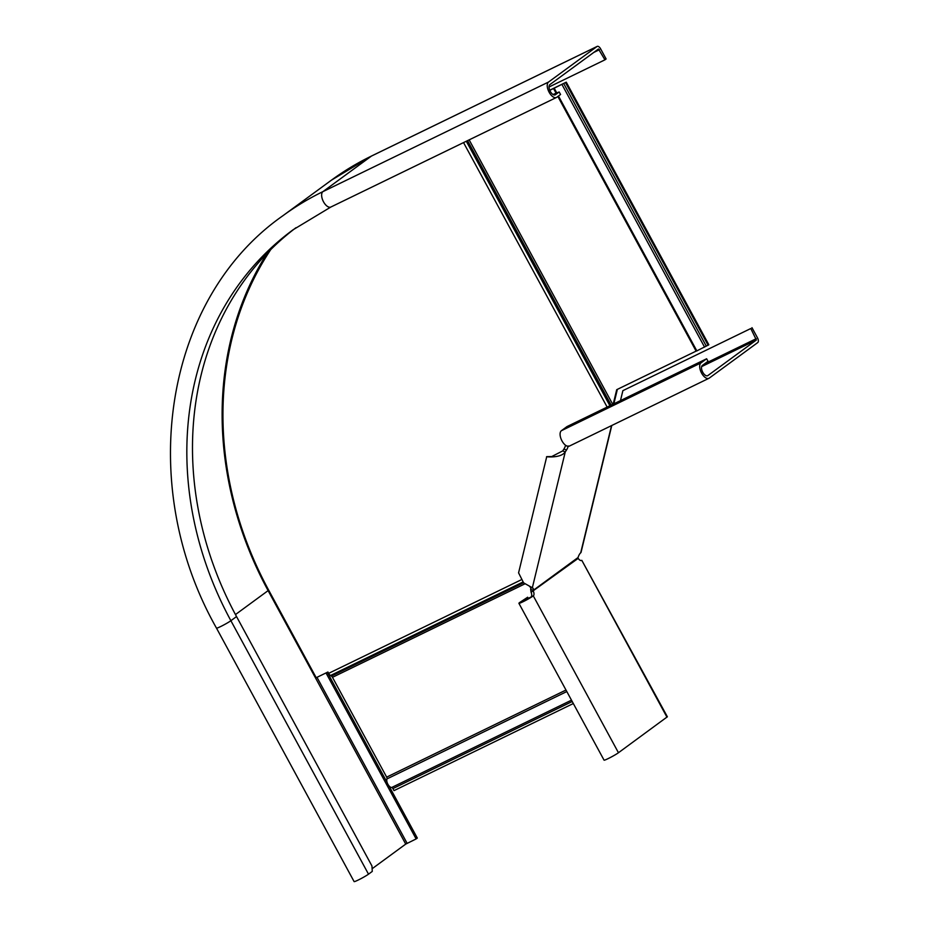 <?xml version="1.0" encoding="UTF-8"?>
<svg xmlns="http://www.w3.org/2000/svg" width="928" height="928" viewBox="0 0 928 928"><rect width="100%" height="100%" fill="white"/><g stroke="black" fill="none" stroke-linecap="round" stroke-linejoin="round"><path stroke-width="1.39" d="M573.318 703.528L393.994 790.633L392.892 788.603A1.74 0.87 64.1 0 0 391.639 787.512A5.208 2.598 -115.9 0 1 387.892 784.253A5.208 2.598 -115.9 0 1 386.964 778.917A1.74 0.87 64.1 0 0 386.663 777.13L332.468 677.324A2.32 1.148 64.1 0 0 331.412 676.094L330.507 675.503A4.048 2.018 -115.9 0 1 328.663 673.345L327.932 672.011L316.204 677.707L268.784 590.359A343.116 296.241 -126.2 0 1 270.756 249.574M549.747 90.202L566.266 82.174L549.805 90.341M696.916 350.842L708.841 344.764L566.266 82.174M565.558 82.696L708.134 345.286M557.856 96.477L696.116 351.12L696.812 350.819M696.116 351.12L616.702 389.69L613.199 404.144M617.364 389.377L613.86 403.819M282.843 215.772L331.354 180.218A347.176 299.732 53.8 0 1 371.432 156.078L322.921 191.632A347.176 299.732 53.8 0 0 282.843 215.772C164.442 298.526 135.082 484.323 216.491 628.128L354.113 881.6A8.677 0.684 -28.5 0 0 360.076 879.106A8.677 0.684 -28.5 0 0 368.509 874.176L372.267 871.415L371.954 865.975L236.536 616.563A329.811 284.745 53.8 0 1 295.939 227.731M326.006 672.939L416.138 838.924L405.733 844.097L372.116 868.736M549.04 86.988L604.94 59.833L598.456 48.998L549.91 84.587A5.788 2.888 64.1 0 0 550.176 91.153A5.788 2.888 64.1 0 0 555.188 94.853A5.788 2.888 64.1 0 0 555.408 94.726L559.178 91.965L560.558 94.494L556.788 97.254A8.677 4.327 64.1 0 1 556.452 97.463A8.677 4.327 64.1 0 1 548.947 91.895A8.677 4.327 64.1 0 1 548.529 82.047L597.04 46.493A4.048 2.018 64.1 0 1 597.191 46.4A4.048 2.018 64.1 0 1 600.613 48.836L606.123 58.974L604.94 59.833M327.317 672.313L387.138 782.501M388.925 785.796L417.31 838.065L416.138 838.924M552.995 94.494L559.178 91.965M750.798 328.524L622.885 390.653L750.798 328.524L756.378 340.019L707.867 375.573A5.788 2.888 -115.9 0 1 707.646 375.712A5.788 2.888 -115.9 0 1 702.635 372A5.788 2.888 -115.9 0 1 702.368 365.435L708.018 361.294L706.637 358.765L567.031 426.567L561.382 430.708A8.677 4.327 64.1 0 0 561.8 440.556A8.677 4.327 64.1 0 0 569.305 446.124L708.911 378.311A8.677 4.327 -115.9 0 1 701.394 372.743A8.677 4.327 -115.9 0 1 700.988 362.906L706.637 358.765M751.97 327.665L757.48 337.804A4.048 2.018 -115.9 0 1 757.758 342.56L709.247 378.114A8.677 4.327 -115.9 0 1 708.911 378.311M620.472 400.618L622.885 390.653M568.551 445.985L568.075 446.6A4.628 1.38 -68.4 0 1 566.486 450.057L565.256 451.936L562.693 450.915L551.777 456.541L546.743 456.646L518.578 572.854L523.612 582.854L532.347 587.749L565.256 451.936C560.292 459.116 543.042 456.286 547.195 456.785M528.426 598.63L527.672 597.226L519.761 602.458A8.677 0.684 -28.5 0 0 518.903 603.316A8.677 0.684 -28.5 0 0 524.865 600.822A8.677 0.684 -28.5 0 0 533.298 595.88A4.628 2.308 64.1 0 0 533.356 591.217L533.229 590.382L530.665 589.361A4.628 1.38 111.6 0 0 530.433 587.227L529.737 586.693M611.784 425.488L581.044 552.357A4.048 1.647 -166.4 0 1 580.696 552.833A4.628 1.38 111.6 0 0 578.04 557.531L578.167 558.378A4.628 2.308 64.1 0 0 581.624 560.442A4.628 2.308 64.1 0 0 581.81 560.326L581.427 560.512M568.423 446.345L565.5 445.579A4.628 1.38 -68.4 0 1 563.922 449.048L562.693 450.915M578.04 557.531L533.229 590.382A4.628 1.38 111.6 0 0 532.997 588.248L532.347 587.749M527.672 597.226L521.443 601.936L531.036 596.982A4.628 2.308 64.1 0 0 531.094 592.319L530.665 589.361M666.965 717.17L581.81 560.326L667.371 716.776L618.454 752.736A8.677 0.684 151.5 0 1 610.032 757.666A8.677 0.684 151.5 0 1 604.058 760.16L518.903 603.316M578.167 558.378L531.094 592.319M523.52 582.784L331.412 676.094M522.766 582.123L330.507 675.503M520.782 580.023L328.663 673.345M607.144 407.09L463.536 142.587M524.9 583.851L332.468 677.324M391.639 787.512L571.486 700.164M386.964 778.917L566.811 691.557M392.892 788.603L572.216 701.498M386.663 777.13L565.987 690.038M611.181 405.13L467.561 140.627M609.905 405.745L466.297 141.242M612.758 404.364L469.15 139.861M561.997 84.541L704.572 347.13M563.748 83.566L706.324 346.167M553.54 88.531L555.988 93.044M268.726 590.254L268.111 590.626L405.733 844.097M267.136 253.24A344.276 297.238 53.8 0 0 268.111 590.626L235.457 614.568M316.982 677.324L407.114 843.308M593.7 52.478L599.442 49.694M216.491 628.128A8.677 0.684 -28.5 0 0 222.453 625.646A8.677 0.684 -28.5 0 0 230.886 620.704L368.509 874.176M548.529 82.047L322.921 191.632A8.677 4.327 64.1 0 0 323.338 201.469A8.677 4.327 64.1 0 0 330.844 207.037L293.097 229.773A329.811 284.745 53.8 0 0 230.886 620.704L236.536 616.563M371.768 155.916A4.048 2.018 64.1 0 0 371.594 155.974A4.048 2.018 64.1 0 0 371.432 156.078L597.04 46.493M701.638 366.606L756.378 340.019M561.382 430.708L700.988 362.906M704.7 363.718L756.297 338.662M580.696 552.833L611.529 425.616M566.486 450.057L563.922 449.048M531.036 596.982L533.298 595.88L618.454 752.736M532.997 588.248L530.433 587.227M554.306 88.369L556.661 92.719M558.47 96.025L696.882 350.958M331.354 180.218L371.594 155.974L597.191 46.4M330.844 207.037L556.452 97.463"/></g></svg>
